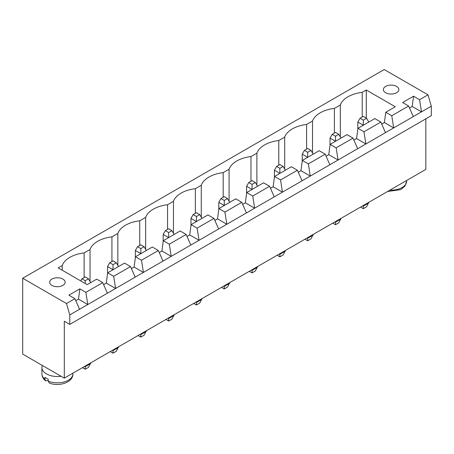 <?xml version="1.0" encoding="UTF-8"?>
<svg xmlns="http://www.w3.org/2000/svg" width="454" height="454" viewBox="0 0 454 454"><rect width="100%" height="100%" fill="white"/><g stroke="black" fill="none" stroke-linecap="round" stroke-linejoin="round"><path stroke-width="0.68" d="M64.303 321.239L64.303 378.131L22.7 354.109L22.7 278.257L66.494 303.539L69.78 314.917L69.78 324.4L64.303 321.239M425.824 118.84L425.824 169.41L64.303 378.131M22.7 278.257L384.22 69.536L428.014 94.818L431.3 106.196L431.3 115.679L69.78 324.4M431.3 106.196L69.78 314.917M221.524 287.359L224.265 288.943L227.545 287.041L229.735 282.621M229.735 283.251L224.265 286.412L224.265 285.782M223.714 286.094L224.265 286.412L224.265 288.943M195.907 302.148L196.451 302.466L196.451 301.836M193.716 303.414L196.451 304.997L199.737 303.102L201.928 298.675M201.928 299.305L196.451 302.466L196.451 304.997M138.095 335.529L140.836 337.106L144.117 335.211L146.307 330.784M146.307 331.42L140.836 334.581L140.836 333.945M140.286 334.263L140.836 334.581L140.836 337.106M165.909 319.468L168.644 321.052L171.93 319.156L174.12 314.73M174.12 315.36L168.644 318.521L168.644 317.891M168.099 318.209L168.644 318.521L168.644 321.052M110.288 351.583L113.023 353.161L116.309 351.265L118.5 346.839M118.5 347.475L113.023 350.636L113.023 350M112.478 350.318L113.023 350.636L113.023 353.161M82.48 367.638L85.216 369.216L88.502 367.32L90.692 362.899M90.692 363.529L85.216 366.69L85.216 366.055M84.671 366.372L85.216 366.69L85.216 369.216M277.144 255.25L279.88 256.828L283.165 254.932L285.356 250.506M285.356 251.141L279.88 254.302L279.88 253.667M279.335 253.985L279.88 254.302L279.88 256.828M251.522 270.039L252.072 270.357L252.072 269.721M249.337 271.305L252.072 272.882L255.358 270.987L257.549 266.56M257.549 267.196L252.072 270.357L252.072 272.882M304.952 239.196L307.693 240.773L310.973 238.878L313.164 234.451M313.164 235.087L307.693 238.248L307.693 237.612M307.142 237.93L307.693 238.248L307.693 240.773M360.572 207.081L363.308 208.664L366.594 206.769L368.784 202.342M368.784 202.972L363.308 206.133L363.308 205.503M362.763 205.815L363.308 206.133L363.308 208.664M332.765 223.135L335.5 224.719L338.786 222.823L340.977 218.397M340.977 219.027L335.5 222.188L335.5 221.558M334.95 221.875L335.5 222.188L335.5 224.719M428.014 94.818L419.587 99.687L413.566 96.208L402.613 102.53L408.634 106.009L391.774 115.742L385.752 112.263L395.281 106.764L366.264 90.017L362.213 92.355A28.131 16.242 0 0 0 340.318 104.993L334.405 108.41A28.131 16.242 0 0 0 312.511 121.053L306.598 124.464A28.131 16.242 0 0 0 284.698 137.108L278.784 140.519A28.131 16.242 0 0 0 256.89 153.163L250.977 156.573A28.131 16.242 0 0 0 229.083 169.217L223.169 172.633A28.131 16.242 0 0 0 201.27 185.272L195.356 188.688A28.131 16.242 0 0 0 173.462 201.326L167.549 204.743A28.131 16.242 0 0 0 145.655 217.387L139.741 220.797A28.131 16.242 0 0 0 117.841 233.441L111.928 236.852A28.131 16.242 0 0 0 90.034 249.496L84.121 252.906A28.131 16.242 0 0 0 62.226 265.55L58.174 267.888L87.185 284.641L96.713 279.142L102.735 282.615L85.874 292.353L79.853 288.875L68.9 295.196L74.927 298.675L66.494 303.539M409.525 108.024L412.192 106.48L421.499 111.854L419.587 99.687M74.927 298.675L79.581 309.259M408.634 106.009L413.288 116.593M381.712 124.078L384.385 122.535L393.692 127.909L391.774 115.742M353.904 140.133L356.577 138.589L365.884 143.963L363.966 131.796L380.827 122.064L385.48 132.647M75.812 300.69L78.485 299.146L79.853 288.875M85.874 292.353L87.787 304.521L78.485 299.146M102.735 282.615L107.388 293.205M326.097 156.187L328.764 154.649L338.071 160.018L336.159 147.851L353.019 138.118L357.673 148.708M103.62 284.635L106.293 283.092L107.66 272.82L124.521 263.087L130.542 266.56L135.196 277.15M130.542 266.56L113.682 276.299L115.6 288.466L106.293 283.092M298.284 172.248L300.957 170.704L310.264 176.078L308.345 163.905L325.206 154.173L329.859 164.762M131.427 268.581L134.1 267.037L135.468 256.765L152.328 247.033L158.355 250.506L163.003 261.095M158.355 250.506L141.489 260.238L143.407 272.411L134.1 267.037M270.476 188.302L273.149 186.759L282.456 192.133L280.538 179.966L297.398 170.227L302.052 180.817M159.241 252.526L161.913 250.983L163.281 240.711L180.142 230.972L186.163 234.451L190.816 245.041M186.163 234.451L169.302 244.184L171.215 256.351L161.913 250.983M242.669 204.357L245.342 202.813L254.643 208.187L252.73 196.02L269.591 186.282L274.244 196.871M187.048 236.466L189.721 234.928L191.089 224.651L207.949 214.918L213.97 218.397L218.624 228.981M213.97 218.397L197.11 228.129L199.028 240.297L189.721 234.928M214.856 220.411L217.528 218.868L226.835 224.242L224.917 212.075L241.783 202.342L246.431 212.926M42.364 365.464A15.481 8.938 0 0 0 41.921 367.575A15.481 8.938 0 0 0 46.456 373.897A15.481 8.938 0 0 0 61.063 376.258M412.192 106.48L413.566 96.208M384.385 122.535L385.752 112.263M356.577 138.589L357.945 128.317L374.805 118.585L380.827 122.064M328.764 154.649L330.137 144.378L346.998 134.639L353.019 138.118M300.957 170.704L302.324 160.432L319.185 150.694L325.206 154.173M273.149 186.759L274.517 176.487L291.377 166.754L297.398 170.227M245.342 202.813L246.709 192.541L263.57 182.809L269.591 186.282M217.528 218.868L218.896 208.596L235.757 198.863L241.783 202.342M366.264 90.017L366.264 118.08M362.213 92.355L362.213 117.007M340.318 104.993L340.318 136.977M62.226 265.55L62.226 270.226M334.405 108.41L334.405 133.062M84.121 252.906L84.121 277.559M312.511 121.053L312.511 153.038M90.034 249.496L90.034 281.48M306.598 124.464L306.598 149.116M111.928 236.852L111.928 261.504M284.698 137.108L284.698 169.092M117.841 233.441L117.841 265.425M278.784 140.519L278.784 165.171M139.741 220.797L139.741 245.449M256.89 153.163L256.89 185.147M145.655 217.387L145.655 249.371M250.977 156.573L250.977 181.225M167.549 204.743L167.549 229.395M229.083 169.217L229.083 201.201M173.462 201.326L173.462 233.311M223.169 172.633L223.169 197.286M195.356 188.688L195.356 213.34M201.27 185.272L201.27 217.256M51.932 285.401A7.741 4.472 0 0 0 60.371 286.366A7.741 4.472 0 0 0 65.149 282.24A7.741 4.472 0 0 0 57.408 277.769A7.741 4.472 0 0 0 49.668 282.24A7.741 4.472 0 0 0 51.932 285.401M385.645 92.73A7.741 4.472 0 0 0 394.083 93.7A7.741 4.472 0 0 0 398.862 89.574A7.741 4.472 0 0 0 391.121 85.102A7.741 4.472 0 0 0 383.375 89.574A7.741 4.472 0 0 0 385.645 92.73M363.966 131.796L357.945 128.317M336.159 147.851L330.137 144.378M113.682 276.299L107.66 272.82M308.345 163.905L302.324 160.432M141.489 260.238L135.468 256.765M280.538 179.966L274.517 176.487M169.302 244.184L163.281 240.711M252.73 196.02L246.709 192.541M197.11 228.129L191.089 224.651M224.917 212.075L218.896 208.596M44.94 379.198L45.576 380.844C43.198 378.914 41.978 376.593 41.921 373.897A15.481 8.938 0 0 0 44.94 379.198L44.94 377.302A15.481 8.938 0 0 0 46.456 378.318A15.481 8.938 0 0 0 48.226 379.198L48.226 381.093L49.18 382.926C58.708 387.154 73.327 382.41 72.89 373.897L72.89 373.171M45.576 380.844L48.226 380.463M201.928 218.397L199.737 214.6L196.451 216.501L196.451 221.558L190.981 218.397L190.981 225.473M257.549 186.282L255.358 182.491L252.072 184.386L252.072 189.443L246.596 186.282L246.596 193.364M229.735 202.342L227.545 198.546L224.265 200.441L224.265 205.503L218.788 202.342L218.788 209.419M118.5 266.56L116.309 262.77L113.023 264.665L113.023 269.721L107.553 266.56L107.553 273.643M146.307 250.506L144.117 246.715L140.836 248.61L140.836 253.667L135.36 250.506L135.36 257.588M174.12 234.451L171.93 230.66L168.644 232.556L168.644 237.612L163.168 234.451L163.168 241.528M340.977 138.118L338.786 134.327L335.5 136.223L335.5 141.279L330.024 138.118L330.024 145.195M313.164 154.173L310.973 150.382L307.693 152.277L307.693 157.334L302.216 154.173L302.216 161.255M285.356 170.227L283.165 166.436L279.88 168.332L279.88 173.388L274.409 170.227L274.409 177.31M368.784 122.064L366.594 118.267L363.308 120.168L363.308 125.225L357.837 122.064L357.837 129.14M199.737 214.6L196.451 212.705L193.171 214.6L190.981 218.397M196.451 216.501L193.171 214.6M255.358 182.491L252.072 180.596L248.786 182.491L246.596 186.282M252.072 184.386L248.786 182.491M224.265 200.441L220.979 198.546L218.788 202.342M227.545 198.546L224.265 196.65L220.979 198.546M85.216 283.5L85.216 280.72L81.93 278.824L80.727 280.913M90.692 282.615L88.502 278.824L85.216 280.72M88.502 278.824L85.216 276.929L81.93 278.824M116.309 262.77L113.023 260.874L109.743 262.77L107.553 266.56M113.023 264.665L109.743 262.77M140.836 248.61L137.551 246.715L135.36 250.506M144.117 246.715L140.836 244.819L137.551 246.715M171.93 230.66L168.644 228.765L165.358 230.66L163.168 234.451M168.644 232.556L165.358 230.66M335.5 136.223L332.214 134.327L330.024 138.118M338.786 134.327L335.5 132.426L332.214 134.327M310.973 150.382L307.693 148.486L304.407 150.382L302.216 154.173M307.693 152.277L304.407 150.382M283.165 166.436L279.88 164.541L276.599 166.436L274.409 170.227M279.88 168.332L276.599 166.436M363.308 120.168L360.028 118.267L357.837 122.064M366.594 118.267L363.308 116.372L360.028 118.267M48.226 381.093A15.481 8.938 0 0 0 64.389 381.876A15.481 8.938 0 0 0 72.89 373.897M389.912 190.141A15.481 8.938 0 0 0 406.602 181.231L406.602 180.505M41.921 373.897L41.921 367.575M406.602 181.231L405.008 186.032L400.632 189.664L387.512 191.531"/></g></svg>
